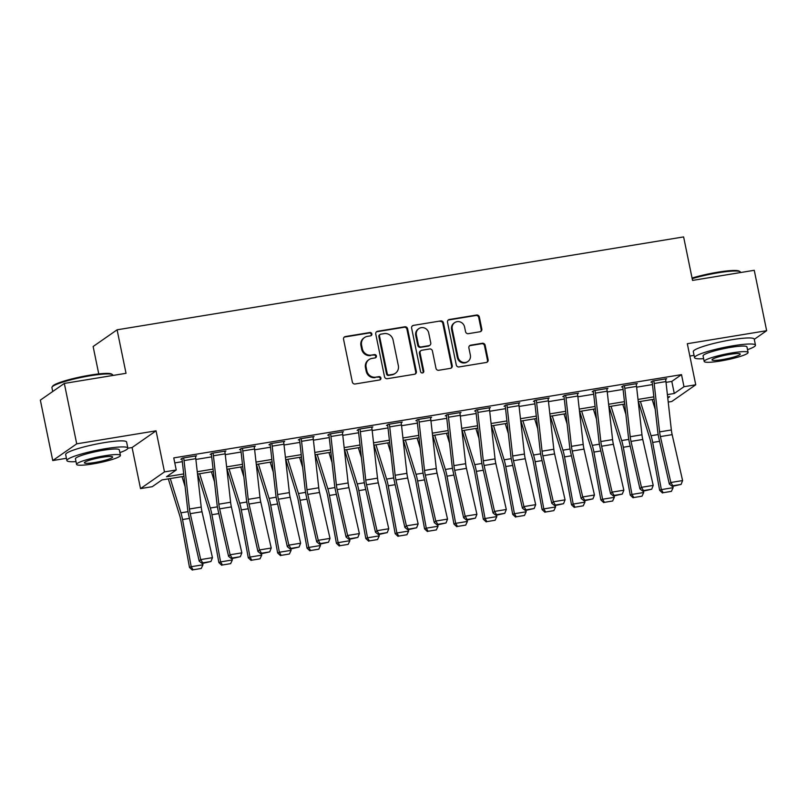 <?xml version="1.0" encoding="UTF-8"?>
<svg xmlns="http://www.w3.org/2000/svg" width="807" height="807" viewBox="0 0 807 807"><rect width="100%" height="100%" fill="white"/><g stroke="black" fill="none" stroke-linecap="round" stroke-linejoin="round"><path stroke-width="1.21" d="M371.856 333.927A1.705 1.624 55.1 0 0 369.899 332.524L345.386 336.549A2.441 2.32 55.1 0 0 343.56 339.303L352.326 381.993A2.441 2.32 55.1 0 0 355.12 383.991L379.643 379.966A1.705 1.624 55.1 0 0 380.914 378.039A1.705 1.624 55.1 0 0 378.957 376.647L375.78 377.162A7.818 7.414 55.1 0 1 366.842 370.786L366.116 367.225A7.818 7.414 55.1 0 1 371.936 358.429L375.114 357.905A1.705 1.624 55.1 0 0 376.385 355.978A1.705 1.624 55.1 0 0 374.428 354.586L371.26 355.11A7.818 7.414 55.1 0 1 362.313 348.725L361.586 345.174A7.818 7.414 55.1 0 1 367.407 336.368L370.584 335.853A1.705 1.624 55.1 0 0 371.856 333.927M370.867 335.773A1.705 1.624 55.1 0 0 369.253 332.978L344.74 337.003A2.441 2.32 55.1 0 0 344.175 337.175M379.926 379.895A1.705 1.624 55.1 0 0 378.312 377.101L375.78 377.162M375.396 357.834A1.705 1.624 55.1 0 0 373.782 355.04L371.26 355.11M479.994 331.758A2.441 2.32 55.1 0 0 481.809 329.014L479.358 317.03A2.441 2.32 55.1 0 0 476.564 315.043L449.328 319.501A2.441 2.32 55.1 0 0 447.512 322.255L456.278 364.946A2.441 2.32 55.1 0 0 459.072 366.943L486.298 362.474A2.441 2.32 55.1 0 0 488.114 359.72L485.148 345.255A2.441 2.32 55.1 0 0 482.354 343.268L470.703 345.174A2.441 2.32 55.1 0 0 468.877 347.928L470.35 355.1A6.537 6.194 55.1 0 1 467.919 361.475A6.537 6.194 55.1 0 1 458.013 357.128L452.243 329.014A6.537 6.194 55.1 0 1 454.674 322.649A6.537 6.194 55.1 0 1 464.58 326.996L465.548 331.677A2.441 2.32 55.1 0 0 468.342 333.674L479.994 331.758M666.017 382.357L671.797 381.408L681.512 374.63L683.993 386.714L695.745 384.788L671.777 401.493L668.226 402.078M64.318 383.426L76.715 443.84L52.748 460.545L40.35 400.131L64.318 383.426L126.023 373.308L117.096 329.811L683.62 236.915L692.547 280.412L754.252 270.295L766.65 330.699L687.312 343.711L695.745 384.788M127.849 448.228L132.086 447.532L156.054 430.827L76.715 443.84M156.054 430.827L164.487 471.903L176.239 469.977L166.524 476.755L183.693 473.931M681.512 374.63L173.757 457.902L176.239 469.977M407.596 328.802A2.441 2.32 55.1 0 0 404.801 326.805L377.575 331.274A2.441 2.32 55.1 0 0 375.749 334.017L384.515 376.718A2.441 2.32 55.1 0 0 387.31 378.705L414.536 374.246A2.441 2.32 55.1 0 0 416.362 371.492L407.596 328.802L406.95 329.246A2.441 2.32 55.1 0 0 404.156 327.259L376.93 331.717A2.441 2.32 55.1 0 0 376.355 331.889M413.456 325.382L440.683 320.924A2.441 2.32 55.1 0 1 443.477 322.911L452.233 365.611A2.441 2.32 55.1 0 1 450.417 368.355L438.766 370.272A2.441 2.32 55.1 0 1 435.972 368.274L432.421 350.964A2.441 2.32 55.1 0 0 429.627 348.967L421.89 350.238A2.441 2.32 55.1 0 0 420.074 352.982L423.776 371.008A1.705 1.624 55.1 0 1 423.13 372.683A1.705 1.624 55.1 0 1 420.538 371.543L411.631 328.136A2.441 2.32 55.1 0 1 413.456 325.382L440.683 320.924M754.283 339.323L766.65 330.699M174.786 462.905L182.321 461.675M195.879 459.445L211.706 456.853M225.264 454.634L241.091 452.031M254.639 449.812L270.476 447.219M284.024 444.99L299.861 442.397M313.409 440.178L329.236 437.576M342.793 435.356L358.621 432.764M372.178 430.535L388.006 427.942M401.563 425.723L417.39 423.12M430.948 420.901L446.775 418.308M460.333 416.079L476.16 413.487M489.718 411.267L505.545 408.665M519.103 406.446L534.93 403.853M548.478 401.624L564.315 399.031M577.862 396.812L593.7 394.209M607.247 391.99L623.075 389.398M636.632 387.168L652.459 384.576M195.476 456.55L196.535 455.804L182.432 458.114L180.818 459.244L181.989 459.052L181.878 458.507M224.86 451.728L225.92 450.982L211.817 453.292L210.203 454.422L211.373 454.23L211.263 453.685M254.235 446.907L255.305 446.16L241.202 448.48L239.588 449.61L240.758 449.418L240.647 448.863M283.62 442.095L284.689 441.348L270.587 443.658L268.963 444.788L270.143 444.596L270.032 444.052M313.005 437.273L314.074 436.526L299.972 438.837L298.348 439.966L299.528 439.775L299.417 439.23M342.39 432.451L343.459 431.705L329.357 434.025L327.733 435.155L328.913 434.963L328.802 434.408M371.775 427.639L372.844 426.893L358.742 429.203L357.118 430.333L358.298 430.141L358.187 429.596M401.16 422.818L402.229 422.071L388.127 424.381L386.503 425.511L387.683 425.319L387.562 424.775M430.545 417.996L431.614 417.249L417.512 419.569L415.887 420.699L417.058 420.508L416.947 419.953M459.929 413.184L460.999 412.438L446.886 414.748L445.272 415.877L446.442 415.686L446.332 415.141M489.314 408.362L490.374 407.616L476.271 409.926L474.657 411.056L475.827 410.864L475.716 410.319M518.699 403.54L519.758 402.794L505.656 405.114L504.042 406.244L505.212 406.042L505.101 405.497M548.074 398.729L549.143 397.982L535.041 400.292L533.427 401.422L534.597 401.23L534.486 400.675M577.459 393.907L578.528 393.16L564.426 395.47L562.802 396.6L563.982 396.408L563.871 395.864M606.844 389.085L607.913 388.338L593.811 390.659L592.187 391.788L593.367 391.587L593.256 391.042M636.229 384.273L637.298 383.527L623.196 385.837L621.572 386.967L622.752 386.775L622.641 386.22M665.614 379.451L666.683 378.705L652.581 381.015L650.956 382.145L652.137 381.953L652.026 381.408M117.096 329.811L93.128 346.516L98.757 373.923M689.854 356.069L694.07 355.373M183.966 476.312L161.985 479.913L152.271 486.682L140.519 488.608L164.487 471.903M132.086 447.532L140.519 488.608M52.748 460.545L66.426 458.295M667.389 394.613L674.279 393.483L683.993 386.714M197.251 471.712L213.078 469.119M226.636 466.89L242.463 464.297M256.021 462.078L271.848 459.476M285.406 457.256L301.233 454.664M314.791 452.434L330.618 449.842M344.165 447.623L360.003 445.02M373.55 442.801L389.388 440.208M402.935 437.979L418.762 435.387M432.32 433.167L448.147 430.565M461.705 428.346L477.532 425.753M491.09 423.524L506.917 420.931M520.475 418.712L536.302 416.109M549.86 413.89L565.687 411.298M579.244 409.068L595.072 406.476M608.629 404.257L624.457 401.654M638.004 399.435L653.841 396.842M667.772 398.022L669.739 396.651L667.661 396.994M654.104 399.213L638.276 401.805M624.719 404.035L608.892 406.627M595.334 408.846L579.507 411.449M565.949 413.668L550.122 416.261M536.564 418.49L520.737 421.083M507.189 423.302L491.352 425.904M477.805 428.124L461.967 430.716M448.42 432.945L432.592 435.538M419.035 437.757L403.207 440.36M389.65 442.579L373.823 445.171M360.265 447.401L344.438 449.993M330.88 452.213L315.053 454.815M301.495 457.034L285.668 459.627M272.11 461.856L256.283 464.449M242.725 466.668L226.898 469.271M213.341 471.49L197.513 474.082M671.797 381.408L674.279 393.483M364.502 337.548L363.846 338.002A7.818 7.414 55.1 0 0 360.941 345.618L361.586 345.174M370.605 355.554A7.818 7.414 55.1 0 1 361.667 349.179L360.941 345.618M369.031 359.609L368.375 360.053A7.818 7.414 55.1 0 0 365.46 367.679L366.116 367.225M375.134 377.615A7.818 7.414 55.1 0 1 366.196 371.24L365.46 367.679M415.101 374.075A2.441 2.32 55.1 0 0 415.706 371.946L406.95 329.246M380.793 334.179A1.705 1.624 55.1 0 0 379.522 336.095L387.209 373.57A1.705 1.624 55.1 0 0 389.166 374.973L392.515 374.418A7.818 7.414 55.1 0 0 398.335 365.621L393.08 340.009A7.818 7.414 55.1 0 0 384.142 333.624L380.793 334.179M380.158 334.431L379.512 334.885A1.705 1.624 55.1 0 0 378.866 336.549L379.522 336.095M395.42 373.248L394.774 373.691A7.818 7.414 55.1 0 1 391.869 374.872L388.52 375.426A1.705 1.624 55.1 0 1 386.563 374.024L378.866 336.549M450.982 368.184A2.441 2.32 55.1 0 0 451.587 366.065L442.821 323.365A2.441 2.32 55.1 0 0 440.027 321.378M420.982 350.601L420.336 351.055A2.441 2.32 55.1 0 0 419.428 353.436L423.12 371.462L423.776 371.008M422.777 372.864A1.705 1.624 55.1 0 0 423.12 371.462M428.729 332.998A6.537 6.194 55.1 0 0 418.823 328.651A6.537 6.194 55.1 0 0 416.382 335.016L418.419 344.922A2.441 2.32 55.1 0 0 421.214 346.919L428.941 345.648A2.441 2.32 55.1 0 0 430.756 342.894L428.729 332.998M418.823 328.651L418.177 329.095A6.537 6.194 55.1 0 0 415.736 335.47L416.382 335.016M429.849 345.275L429.203 345.729A2.441 2.32 55.1 0 1 428.295 346.102L420.568 347.363A2.441 2.32 55.1 0 1 417.764 345.376L415.736 335.47M412.801 325.836A2.441 2.32 55.1 0 0 412.236 326.008M454.674 322.649L454.028 323.093A6.537 6.194 55.1 0 0 451.587 329.468L452.243 329.014M467.919 361.475L467.273 361.919A6.537 6.194 55.1 0 1 457.357 357.572L451.587 329.468M486.863 362.303A2.441 2.32 55.1 0 0 487.468 360.174L484.503 345.709A2.441 2.32 55.1 0 0 481.708 343.711L470.057 345.628A2.441 2.32 55.1 0 0 469.492 345.8M480.558 331.586A2.441 2.32 55.1 0 0 481.164 329.458L478.702 317.484A2.441 2.32 55.1 0 0 475.908 315.487L448.682 319.955A2.441 2.32 55.1 0 0 448.117 320.127M168.31 478.874L179.759 515.754A12.438 3.591 80.7 0 1 180.839 520.233L189.494 567.412L191.198 566.716L182.543 519.547A18.662 5.397 -99.3 0 0 180.919 512.828L170.277 478.551M185.106 486.54L182.029 476.624M193.034 569.813L201.266 568.461L193.034 569.813L191.198 566.716L202.95 564.789L202.698 563.387M202.95 564.789L201.266 568.461M192.348 570.085L189.494 567.412M195.788 458.669L184.036 460.595A8.706 2.512 80.7 0 0 183.613 457.922L195.365 455.995A8.706 2.512 80.7 0 1 195.788 458.669L201.215 507.068A12.438 3.591 -99.3 0 0 202.002 511.749L212.463 557.667L200.711 559.594L202.718 562.862L202.103 563.488L210.95 561.511L202.718 562.862M184.036 460.595L189.463 508.995A12.438 3.591 -99.3 0 0 190.25 513.676L200.711 559.594L199.188 561.158L188.727 515.239A18.662 5.397 80.7 0 1 187.537 508.218L182.11 459.819A2.492 0.716 -99.3 0 0 181.989 459.052M199.188 561.158L202.103 563.488M210.95 561.511L212.463 557.667M197.695 474.052L209.144 510.942A12.438 3.591 80.7 0 1 210.224 515.411L218.879 562.59L220.583 561.904L211.928 514.725A18.662 5.397 -99.3 0 0 210.304 508.007L199.662 473.729M214.491 481.718L211.414 471.802M222.419 564.991L230.641 563.639L222.419 564.991L220.583 561.904L232.335 559.967L232.083 558.575M232.335 559.967L230.641 563.639M221.733 565.273L218.879 562.59M227.08 469.24L238.519 506.12A12.438 3.591 80.7 0 1 239.608 510.599L248.263 557.768L249.968 557.082L241.313 509.903A18.662 5.397 -99.3 0 0 239.689 503.195L229.047 468.917M243.875 476.907L240.799 466.991M251.804 560.169L260.025 558.827L251.804 560.169L249.968 557.082L261.72 555.155L261.468 553.753M261.72 555.155L260.025 558.827M251.118 560.451L248.263 557.768M256.465 464.418L267.904 501.298A12.438 3.591 80.7 0 1 268.993 505.777L277.648 552.956L279.353 552.26L270.698 505.091A18.662 5.397 -99.3 0 0 269.064 498.373L258.432 464.096M273.26 472.085L270.184 462.169M281.189 555.357L289.41 554.006L281.189 555.357L279.353 552.26L291.105 550.334L290.853 548.931M291.105 550.334L289.41 554.006M280.503 555.63L277.648 552.956M225.173 453.847L213.421 455.773A8.706 2.512 80.7 0 0 212.998 453.1L224.75 451.174A8.706 2.512 80.7 0 1 225.173 453.847L230.6 502.247A12.438 3.591 -99.3 0 0 231.387 506.927L241.848 552.845L230.096 554.772L232.103 558.041L231.488 558.666L240.335 556.699L232.103 558.041M213.421 455.773L218.848 504.173A12.438 3.591 -99.3 0 0 219.635 508.854L230.096 554.772L228.563 556.336L218.112 510.417A18.662 5.397 80.7 0 1 216.922 503.397L211.495 454.997A2.492 0.716 -99.3 0 0 211.373 454.23M228.563 556.336L231.488 558.666M240.335 556.699L241.848 552.845M254.558 449.025L242.806 450.952A8.706 2.512 80.7 0 0 242.382 448.288L254.134 446.362A8.706 2.512 80.7 0 1 254.558 449.025L259.985 497.425A12.438 3.591 -99.3 0 0 260.772 502.115L271.233 548.024L259.481 549.95L261.488 553.229L260.873 553.854L269.709 551.877L261.488 553.229M242.806 450.952L248.223 499.351A12.438 3.591 -99.3 0 0 249.02 504.042L259.481 549.95L257.947 551.514L247.497 505.596A18.662 5.397 80.7 0 1 246.306 498.575L240.879 450.175A2.492 0.716 -99.3 0 0 240.758 449.418M257.947 551.514L260.873 553.854M269.709 551.877L271.233 548.024M283.943 444.213L272.181 446.14A8.706 2.512 80.7 0 0 271.767 443.467L283.519 441.54A8.706 2.512 80.7 0 1 283.943 444.213L289.37 492.613A12.438 3.591 -99.3 0 0 290.157 497.294L300.618 543.212L288.866 545.139L290.873 548.407L290.258 549.032L299.094 547.055L290.873 548.407M272.181 446.14L277.608 494.54A12.438 3.591 -99.3 0 0 278.405 499.22L288.866 545.139L287.332 546.702L276.882 500.784A18.662 5.397 80.7 0 1 275.691 493.763L270.264 445.363A2.492 0.716 -99.3 0 0 270.143 444.596M287.332 546.702L290.258 549.032M299.094 547.055L300.618 543.212M285.839 459.597L297.289 496.487A12.438 3.591 80.7 0 1 298.378 500.955L307.033 548.135L308.738 547.439L300.083 500.269A18.662 5.397 -99.3 0 0 298.449 493.551L287.817 459.274M302.645 467.263L299.568 457.347M310.574 550.535L318.795 549.184L310.574 550.535L308.738 547.439L320.49 545.512L320.228 544.12M320.49 545.512L318.795 549.184M309.888 550.818L307.033 548.135M313.328 439.391L301.566 441.318A8.706 2.512 80.7 0 0 301.142 438.645L312.904 436.718A8.706 2.512 80.7 0 1 313.328 439.391L318.745 487.791A12.438 3.591 -99.3 0 0 319.542 492.472L330.002 538.39L318.24 540.317L320.258 543.585L319.643 544.211L328.479 542.243L320.258 543.585M301.566 441.318L306.993 489.718A12.438 3.591 -99.3 0 0 307.79 494.398L318.24 540.317L316.717 541.88L306.267 495.962A18.662 5.397 80.7 0 1 305.076 488.941L299.649 440.541A2.492 0.716 -99.3 0 0 299.528 439.775M316.717 541.88L319.643 544.211M328.479 542.243L330.002 538.39M52.082 387.027L52.657 386.17A30.353 3.974 -11.6 0 1 90.142 375.124A30.353 3.974 -11.6 0 1 111.608 374.065L112.476 374.63A31.1 4.075 168.4 0 0 90.485 375.709A31.1 4.075 168.4 0 0 52.082 387.027A31.1 4.075 168.4 0 0 51.92 387.612L52.717 391.506M119.87 452.596A31.1 4.075 168.4 0 0 127.839 448.077A31.1 4.075 168.4 0 0 105.465 448.692A31.1 4.075 168.4 0 0 66.9 460.585A31.1 4.075 168.4 0 0 75.999 461.604M127.839 448.077L126.598 442.034A31.1 4.075 168.4 0 0 104.224 442.65A31.1 4.075 168.4 0 0 65.66 454.543L66.9 460.585M76.574 464.388L75.434 458.83A22.394 2.935 -11.6 0 1 103.195 450.266A22.394 2.935 -11.6 0 1 119.305 449.832L120.445 455.39A22.394 2.935 168.4 0 0 104.335 455.824A22.394 2.935 168.4 0 0 76.574 464.388A22.394 2.935 168.4 0 0 92.684 463.954A22.394 2.935 168.4 0 0 120.445 455.39M94.752 462.512A14.435 1.896 168.4 0 0 112.647 456.984A14.435 1.896 168.4 0 0 102.267 457.266A14.435 1.896 168.4 0 0 84.372 462.794A14.435 1.896 168.4 0 0 94.752 462.512M112.93 375.457L112.859 375.104A31.1 4.075 168.4 0 0 112.476 374.63M692.063 278.052A30.353 3.974 -11.6 0 1 717.786 272.201A30.353 3.974 -11.6 0 1 739.252 271.142L740.12 271.707A31.1 4.075 168.4 0 0 718.129 272.786A31.1 4.075 168.4 0 0 692.184 278.657M747.514 349.673A31.1 4.075 168.4 0 0 755.473 345.154A31.1 4.075 168.4 0 0 733.109 345.769A31.1 4.075 168.4 0 0 694.545 357.662A31.1 4.075 168.4 0 0 703.643 358.681M755.473 345.154L754.232 339.111A31.1 4.075 168.4 0 0 731.868 339.727A31.1 4.075 168.4 0 0 693.304 351.62L694.545 357.662M704.208 361.465L703.068 355.907A22.394 2.935 -11.6 0 1 730.839 347.343A22.394 2.935 -11.6 0 1 746.949 346.909L748.089 352.467A22.394 2.935 168.4 0 0 731.979 352.901A22.394 2.935 168.4 0 0 704.208 361.465A22.394 2.935 168.4 0 0 720.318 361.032A22.394 2.935 168.4 0 0 748.089 352.467M722.396 359.589A14.435 1.896 168.4 0 0 740.281 354.061A14.435 1.896 168.4 0 0 729.901 354.344A14.435 1.896 168.4 0 0 712.016 359.872A14.435 1.896 168.4 0 0 722.396 359.589M740.574 272.534L740.493 272.181A31.1 4.075 168.4 0 0 740.12 271.707M315.224 454.785L326.674 491.665A12.438 3.591 80.7 0 1 327.763 496.144L336.418 543.313L338.123 542.627L329.468 495.448A18.662 5.397 -99.3 0 0 327.834 488.739L317.201 454.462M332.03 462.451L328.953 452.535M339.949 545.714L348.18 544.372L339.949 545.714L338.123 542.627L349.875 540.7L349.613 539.298M349.875 540.7L348.18 544.372M339.273 545.996L336.418 543.313M344.609 449.963L356.058 486.843A12.438 3.591 80.7 0 1 357.148 491.322L365.803 538.501L367.508 537.805L358.853 490.636A18.662 5.397 -99.3 0 0 357.219 483.918L346.576 449.64M361.415 457.63L358.338 447.714M369.334 540.902L377.565 539.55L369.334 540.902L367.508 537.805L379.26 535.878L378.997 534.476M379.26 535.878L377.565 539.55M368.658 541.174L365.803 538.501M373.994 445.141L385.443 482.031A12.438 3.591 80.7 0 1 386.533 486.5L395.178 533.679L396.883 532.983L388.238 485.814A18.662 5.397 -99.3 0 0 386.603 479.096L375.961 444.818M390.8 452.808L387.723 442.892M398.719 536.08L406.95 534.728L398.719 536.08L396.883 532.983L408.645 531.056L408.382 529.664M408.645 531.056L406.95 534.728M398.043 536.352L395.178 533.679M403.379 440.329L414.828 477.209A12.438 3.591 80.7 0 1 415.918 481.688L424.563 528.857L426.267 528.171L417.623 480.992A18.662 5.397 -99.3 0 0 415.988 474.284L405.346 440.007M420.185 447.996L417.098 438.08M428.103 531.258L436.335 529.917L428.103 531.258L426.267 528.171L438.03 526.245L437.767 524.843M438.03 526.245L436.335 529.917M427.428 531.541L424.563 528.857M432.764 435.508L444.213 472.388A12.438 3.591 80.7 0 1 445.303 476.866L453.948 524.046L455.652 523.35L447.007 476.18A18.662 5.397 -99.3 0 0 445.373 469.462L434.731 435.185M449.56 443.174L446.483 433.258M457.488 526.446L465.72 525.095L457.488 526.446L455.652 523.35L467.404 521.423L467.152 520.021M467.404 521.423L465.72 525.095M456.802 526.719L453.948 524.046M342.703 434.57L330.951 436.496A8.706 2.512 80.7 0 0 330.527 433.833L342.279 431.906A8.706 2.512 80.7 0 1 342.703 434.57L348.13 482.969A12.438 3.591 -99.3 0 0 348.927 487.65L359.377 533.568L347.625 535.495L349.633 538.773L349.028 539.399L357.864 537.422L349.633 538.773M330.951 436.496L336.378 484.896A12.438 3.591 -99.3 0 0 337.175 489.587L347.625 535.495L346.102 537.058L335.641 491.14A18.662 5.397 80.7 0 1 334.461 484.119L329.034 435.719A2.492 0.716 -99.3 0 0 328.913 434.963M346.102 537.058L349.028 539.399M357.864 537.422L359.377 533.568M372.088 429.758L360.336 431.684A8.706 2.512 80.7 0 0 359.912 429.011L371.664 427.085A8.706 2.512 80.7 0 1 372.088 429.758L377.515 478.158A12.438 3.591 -99.3 0 0 378.312 482.838L388.762 528.756L377.01 530.683L379.018 533.952L378.412 534.577L387.249 532.6L379.018 533.952M360.336 431.684L365.763 480.084A12.438 3.591 -99.3 0 0 366.56 484.765L377.01 530.683L375.487 532.247L365.026 486.328A18.662 5.397 80.7 0 1 363.846 479.308L358.419 430.908A2.492 0.716 -99.3 0 0 358.298 430.141M375.487 532.247L378.412 534.577M387.249 532.6L388.762 528.756M401.472 424.936L389.72 426.863A8.706 2.512 80.7 0 0 389.297 424.189L401.049 422.263A8.706 2.512 80.7 0 1 401.472 424.936L406.899 473.336A12.438 3.591 -99.3 0 0 407.696 478.016L418.147 523.935L406.395 525.861L408.403 529.13L407.797 529.755L416.634 527.778L408.403 529.13M389.72 426.863L395.148 475.262A12.438 3.591 -99.3 0 0 395.944 479.943L406.395 525.861L404.872 527.425L394.411 481.507A18.662 5.397 80.7 0 1 393.221 474.486L387.804 426.086A2.492 0.716 -99.3 0 0 387.683 425.319M404.872 527.425L407.797 529.755M416.634 527.778L418.147 523.935M430.857 420.114L419.105 422.041A8.706 2.512 80.7 0 0 418.682 419.378L430.434 417.451A8.706 2.512 80.7 0 1 430.857 420.114L436.284 468.514A12.438 3.591 -99.3 0 0 437.081 473.195L447.532 519.113L435.78 521.04L437.787 524.318L437.182 524.933L446.019 522.966L437.787 524.318M419.105 422.041L424.532 470.441A12.438 3.591 -99.3 0 0 425.319 475.131L435.78 521.04L434.257 522.603L423.796 476.685A18.662 5.397 80.7 0 1 422.606 469.664L417.179 421.264A2.492 0.716 -99.3 0 0 417.058 420.508M434.257 522.603L437.182 524.933M446.019 522.966L447.532 519.113M460.242 415.302L448.49 417.229A8.706 2.512 80.7 0 0 448.067 414.556L459.819 412.629A8.706 2.512 80.7 0 1 460.242 415.302L465.669 463.702A12.438 3.591 -99.3 0 0 466.456 468.383L476.917 514.301L465.165 516.228L467.172 519.496L466.567 520.122L475.404 518.144L467.172 519.496M448.49 417.229L453.917 465.629A12.438 3.591 -99.3 0 0 454.704 470.31L465.165 516.228L463.642 517.791L453.181 471.873A18.662 5.397 80.7 0 1 451.991 464.852L446.564 416.442A2.492 0.716 -99.3 0 0 446.442 415.686M463.642 517.791L466.567 520.122M475.404 518.144L476.917 514.301M462.149 430.686L473.598 467.576A12.438 3.591 80.7 0 1 474.677 472.045L483.332 519.224L485.037 518.528L476.382 471.359A18.662 5.397 -99.3 0 0 474.758 464.64L464.116 430.363M478.944 438.352L475.868 428.436M486.873 521.625L495.105 520.273L486.873 521.625L485.037 518.528L496.789 516.601L496.537 515.209M496.789 516.601L495.105 520.273M486.187 521.897L483.332 519.224M489.627 410.481L477.875 412.407A8.706 2.512 80.7 0 0 477.451 409.734L489.203 407.807A8.706 2.512 80.7 0 1 489.627 410.481L495.054 458.88A12.438 3.591 -99.3 0 0 495.841 463.561L506.302 509.479L494.55 511.406L496.557 514.674L495.952 515.3L504.789 513.323L496.557 514.674M477.875 412.407L483.302 460.807A12.438 3.591 -99.3 0 0 484.089 465.488L494.55 511.406L493.027 512.97L482.566 467.051A18.662 5.397 80.7 0 1 481.375 460.03L475.948 411.631A2.492 0.716 -99.3 0 0 475.827 410.864M493.027 512.97L495.952 515.3M504.789 513.323L506.302 509.479M491.534 425.874L502.983 462.754A12.438 3.591 80.7 0 1 504.062 467.233L512.717 514.402L514.422 513.716L505.767 466.537A18.662 5.397 -99.3 0 0 504.143 459.829L493.501 425.551M508.329 433.541L505.253 423.625M516.258 516.803L524.479 515.461L516.258 516.803L514.422 513.716L526.174 511.789L525.922 510.387M526.174 511.789L524.479 515.461M515.572 517.085L512.717 514.402M519.012 405.659L507.26 407.585A8.706 2.512 80.7 0 0 506.836 404.922L518.588 402.996A8.706 2.512 80.7 0 1 519.012 405.659L524.439 454.059A12.438 3.591 -99.3 0 0 525.226 458.739L535.687 504.657L523.935 506.584L525.942 509.863L525.327 510.478L534.173 508.511L525.942 509.863M507.26 407.585L512.687 455.985A12.438 3.591 -99.3 0 0 513.474 460.676L523.935 506.584L522.401 508.148L511.951 462.229A18.662 5.397 80.7 0 1 510.76 455.209L505.333 406.809A2.492 0.716 -99.3 0 0 505.212 406.042M522.401 508.148L525.327 510.478M534.173 508.511L535.687 504.657M520.918 421.052L532.358 457.932A12.438 3.591 80.7 0 1 533.447 462.411L542.102 509.59L543.807 508.894L535.152 461.725A18.662 5.397 -99.3 0 0 533.528 455.007L522.886 420.729M537.714 428.719L534.638 418.803M545.643 511.991L553.864 510.639L545.643 511.991L543.807 508.894L555.559 506.967L555.307 505.565M555.559 506.967L553.864 510.639M544.957 512.263L542.102 509.59M548.397 400.847L536.645 402.774A8.706 2.512 80.7 0 0 536.221 400.101L547.973 398.174A8.706 2.512 80.7 0 1 548.397 400.847L553.824 449.247A12.438 3.591 -99.3 0 0 554.611 453.927L565.071 499.846L553.32 501.772L555.327 505.041L554.712 505.666L563.548 503.689L555.327 505.041M536.645 402.774L542.062 451.174A12.438 3.591 -99.3 0 0 542.859 455.854L553.32 501.772L551.786 503.336L541.336 457.418A18.662 5.397 80.7 0 1 540.145 450.397L534.718 401.987A2.492 0.716 -99.3 0 0 534.597 401.23M551.786 503.336L554.712 505.666M563.548 503.689L565.071 499.846M550.303 416.23L561.743 453.12A12.438 3.591 80.7 0 1 562.832 457.589L571.487 504.768L573.192 504.072L564.537 456.903A18.662 5.397 -99.3 0 0 562.903 450.185L552.27 415.908M567.099 423.897L564.022 413.981M575.028 507.169L583.249 505.818L575.028 507.169L573.192 504.072L584.944 502.146L584.692 500.754M584.944 502.146L583.249 505.818M574.342 507.442L571.487 504.768M577.782 396.025L566.02 397.952A8.706 2.512 80.7 0 0 565.606 395.279L577.358 393.352A8.706 2.512 80.7 0 1 577.782 396.025L583.209 444.425A12.438 3.591 -99.3 0 0 583.996 449.106L594.456 495.024L582.704 496.951L584.712 500.219L584.097 500.844L592.933 498.867L584.712 500.219M566.02 397.952L571.447 446.352A12.438 3.591 -99.3 0 0 572.244 451.032L582.704 496.951L581.171 498.514L570.72 452.596A18.662 5.397 80.7 0 1 569.53 445.575L564.103 397.175A2.492 0.716 -99.3 0 0 563.982 396.408M581.171 498.514L584.097 500.844M592.933 498.867L594.456 495.024M579.678 411.419L591.128 448.299A12.438 3.591 80.7 0 1 592.217 452.777L600.872 499.947L602.577 499.261L593.922 452.081A18.662 5.397 -99.3 0 0 592.288 445.373L581.655 411.096M596.484 419.085L593.407 409.169M604.413 502.347L612.634 501.006L604.413 502.347L602.577 499.261L614.329 497.334L614.066 495.932M614.329 497.334L612.634 501.006M603.727 502.63L600.872 499.947M607.167 391.203L595.405 393.13A8.706 2.512 80.7 0 0 594.981 390.467L606.743 388.54A8.706 2.512 80.7 0 1 607.167 391.203L612.584 439.603A12.438 3.591 -99.3 0 0 613.381 444.284L623.841 490.202L612.079 492.129L614.097 495.407L613.481 496.023L622.318 494.055L614.097 495.407M595.405 393.13L600.832 441.53A12.438 3.591 -99.3 0 0 601.629 446.221L612.079 492.129L610.556 493.692L600.105 447.774A18.662 5.397 80.7 0 1 598.915 440.753L593.488 392.353A2.492 0.716 -99.3 0 0 593.367 391.587M610.556 493.692L613.481 496.023M622.318 494.055L623.841 490.202M609.063 406.597L620.512 443.477A12.438 3.591 80.7 0 1 621.602 447.956L630.257 495.135L631.962 494.439L623.307 447.27A18.662 5.397 -99.3 0 0 621.672 440.551L611.04 406.274M625.869 414.263L622.792 404.347M633.788 497.536L642.019 496.184L633.788 497.536L631.962 494.439L643.714 492.512L643.451 491.11M643.714 492.512L642.019 496.184M633.112 497.808L630.257 495.135M636.541 386.392L624.789 388.318A8.706 2.512 80.7 0 0 624.366 385.645L636.118 383.718A8.706 2.512 80.7 0 1 636.541 386.392L641.968 434.791A12.438 3.591 -99.3 0 0 642.765 439.472L653.216 485.39L641.464 487.317L643.482 490.585L642.866 491.211L651.703 489.234L643.482 490.585M624.789 388.318L630.217 436.718A12.438 3.591 -99.3 0 0 631.013 441.399L641.464 487.317L639.941 488.871L629.48 442.962A18.662 5.397 80.7 0 1 628.3 435.941L622.873 387.531A2.492 0.716 -99.3 0 0 622.752 386.775M639.941 488.871L642.866 491.211M651.703 489.234L653.216 485.39M638.448 401.775L649.897 438.665A12.438 3.591 80.7 0 1 650.987 443.134L659.642 490.313L661.347 489.617L652.692 442.448A18.662 5.397 -99.3 0 0 651.057 435.73L640.415 401.452M655.254 409.442L652.177 399.526M663.172 492.714L671.404 491.362L663.172 492.714L661.347 489.617L673.099 487.69L672.836 486.298M673.099 487.69L671.404 491.362M662.497 492.986L659.642 490.313M665.926 381.57L654.174 383.496A8.706 2.512 80.7 0 0 653.751 380.823L665.503 378.897A8.706 2.512 80.7 0 1 665.926 381.57L671.353 429.97A12.438 3.591 -99.3 0 0 672.15 434.65L682.601 480.568L670.849 482.495L672.856 485.764L672.251 486.389L681.088 484.412L672.856 485.764M654.174 383.496L659.601 431.896A12.438 3.591 -99.3 0 0 660.398 436.577L670.849 482.495L669.326 484.059L658.865 438.14A18.662 5.397 80.7 0 1 657.685 431.12L652.258 382.72A2.492 0.716 -99.3 0 0 652.137 381.953M669.326 484.059L672.251 486.389M681.088 484.412L682.601 480.568M369.253 332.978L369.899 332.524M378.312 377.101L378.957 376.647M373.782 355.04L374.428 354.586M361.667 349.179L362.313 348.725M366.196 371.24L366.842 370.786M344.74 337.003L345.386 336.549M415.706 371.946L416.362 371.492M376.93 331.717L377.575 331.274M404.156 327.259L404.801 326.805M386.563 374.024L387.209 373.57M388.52 375.426L389.166 374.973M391.869 374.872L392.515 374.418M442.821 323.365L443.477 322.911M451.587 366.065L452.233 365.611M419.428 353.436L420.074 352.982M417.764 345.376L418.419 344.922M420.568 347.363L421.214 346.919M428.295 346.102L428.941 345.648M457.357 357.572L458.013 357.128M470.057 345.628L470.703 345.174M481.708 343.711L482.354 343.268M484.503 345.709L485.148 345.255M487.468 360.174L488.114 359.72M448.682 319.955L449.328 319.501M475.908 315.487L476.564 315.043M478.702 317.484L479.358 317.03M481.164 329.458L481.809 329.014M182.543 519.547L189.453 518.407M180.919 512.828L188.021 511.668M201.215 507.068L189.463 508.995M202.002 511.749L190.25 513.676M211.928 514.725L218.838 513.595M210.304 508.007L217.406 506.846M241.313 509.903L248.213 508.773M239.689 503.195L246.791 502.025M270.698 505.091L277.598 503.951M269.064 498.373L276.176 497.213M230.6 502.247L218.848 504.173M231.387 506.927L219.635 508.854M259.985 497.425L248.223 499.351M260.772 502.115L249.02 504.042M289.37 492.613L277.608 494.54M290.157 497.294L278.405 499.22M300.083 500.269L306.983 499.14M298.449 493.551L305.56 492.391M318.745 487.791L306.993 489.718M319.542 492.472L307.79 494.398M329.468 495.448L336.368 494.318M327.834 488.739L334.945 487.569M358.853 490.636L365.753 489.496M357.219 483.918L364.32 482.757M388.238 485.814L395.137 484.684M386.603 479.096L393.705 477.936M417.623 480.992L424.522 479.862M415.988 474.284L423.09 473.114M447.007 476.18L453.907 475.041M445.373 469.462L452.475 468.302M348.13 482.969L336.378 484.896M348.927 487.65L337.175 489.587M377.515 478.158L365.763 480.084M378.312 482.838L366.56 484.765M406.899 473.336L395.148 475.262M407.696 478.016L395.944 479.943M436.284 468.514L424.532 470.441M437.081 473.195L425.319 475.131M465.669 463.702L453.917 465.629M466.456 468.383L454.704 470.31M476.382 471.359L483.292 470.229M474.758 464.64L481.86 463.48M495.054 458.88L483.302 460.807M495.841 463.561L484.089 465.488M505.767 466.537L512.677 465.407M504.143 459.829L511.245 458.658M524.439 454.059L512.687 455.985M525.226 458.739L513.474 460.676M535.152 461.725L542.052 460.585M533.528 455.007L540.629 453.847M553.824 449.247L542.062 451.174M554.611 453.927L542.859 455.854M564.537 456.903L571.437 455.773M562.903 450.185L570.014 449.025M583.209 444.425L571.447 446.352M583.996 449.106L572.244 451.032M593.922 452.081L600.822 450.952M592.288 445.373L599.399 444.203M612.584 439.603L600.832 441.53M613.381 444.284L601.629 446.221M623.307 447.27L630.206 446.13M621.672 440.551L628.784 439.391M641.968 434.791L630.217 436.718M642.765 439.472L631.013 441.399M652.692 442.448L659.591 441.318M651.057 435.73L658.169 434.57M671.353 429.97L659.601 431.896M672.15 434.65L660.398 436.577"/></g></svg>
